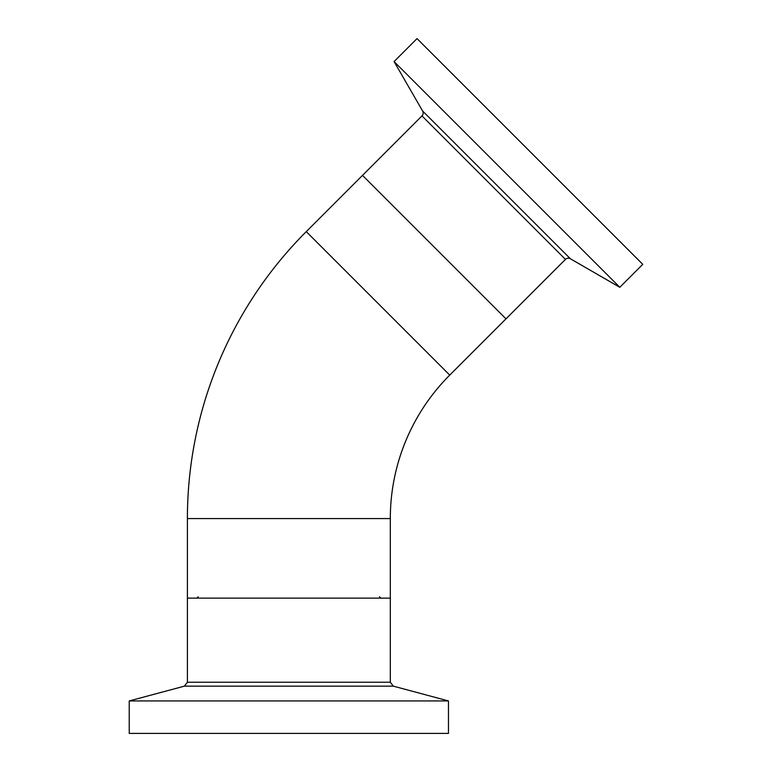 <?xml version="1.0" encoding="UTF-8"?>
<svg xmlns="http://www.w3.org/2000/svg" width="772" height="772" viewBox="0 0 772 772"><rect width="100%" height="100%" fill="white"/><g stroke="black" fill="none" stroke-linecap="round" stroke-linejoin="round"><path stroke-width="1.16" d="M422.622 111.014L570.354 258.745A4.063 4.063 0 0 0 565.461 259.392L449.738 375.105A202.911 202.911 0 0 0 390.314 518.581L390.314 598.126L187.403 598.126L187.403 518.581A405.821 405.821 0 0 1 306.262 231.629L362.502 175.379L505.988 318.865L362.502 175.379L421.975 115.906A4.063 4.063 0 0 0 422.622 111.014L394.067 61.557L619.81 287.3L642.767 264.342L417.025 38.6L394.067 61.557M570.354 258.745L619.81 287.3M436.305 700.937L129.233 700.937L129.233 733.4L448.474 733.4L448.474 700.937L436.305 700.937M390.314 682.236L390.314 598.126L187.403 598.126L187.403 682.236L390.314 682.236L393.315 686.154L184.392 686.154L129.233 700.937M449.738 375.105L306.262 231.629M390.314 518.581L187.403 518.581M565.461 259.392L421.975 115.906M379.486 596.775L380.837 598.126M393.315 686.154L448.474 700.937M187.403 682.236L184.392 686.154M198.221 596.775L196.87 598.126"/></g></svg>
